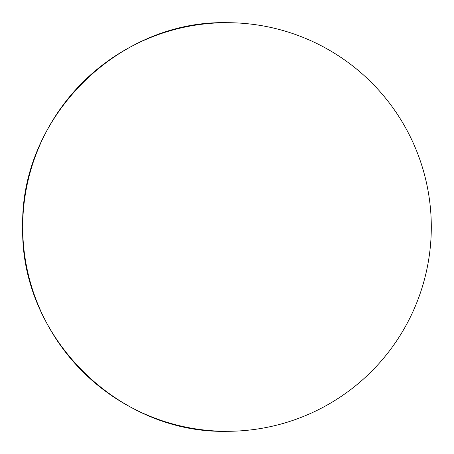 <?xml version="1.0" encoding="UTF-8"?>
<svg xmlns="http://www.w3.org/2000/svg" width="454" height="454" viewBox="0 0 454 454"><rect width="100%" height="100%" fill="white"/><g stroke="black" fill="none" stroke-linecap="round" stroke-linejoin="round"><path stroke-width="0.68" d="M227 22.7A204.3 204.3 0 0 0 22.7 227C19.885 336.17 117.83 434.115 227 431.3A204.3 204.3 0 0 0 431.3 227A204.3 204.3 0 0 0 227 22.7C117.83 19.885 19.885 117.83 22.7 227A204.3 204.3 0 0 0 227 431.3"/></g></svg>
